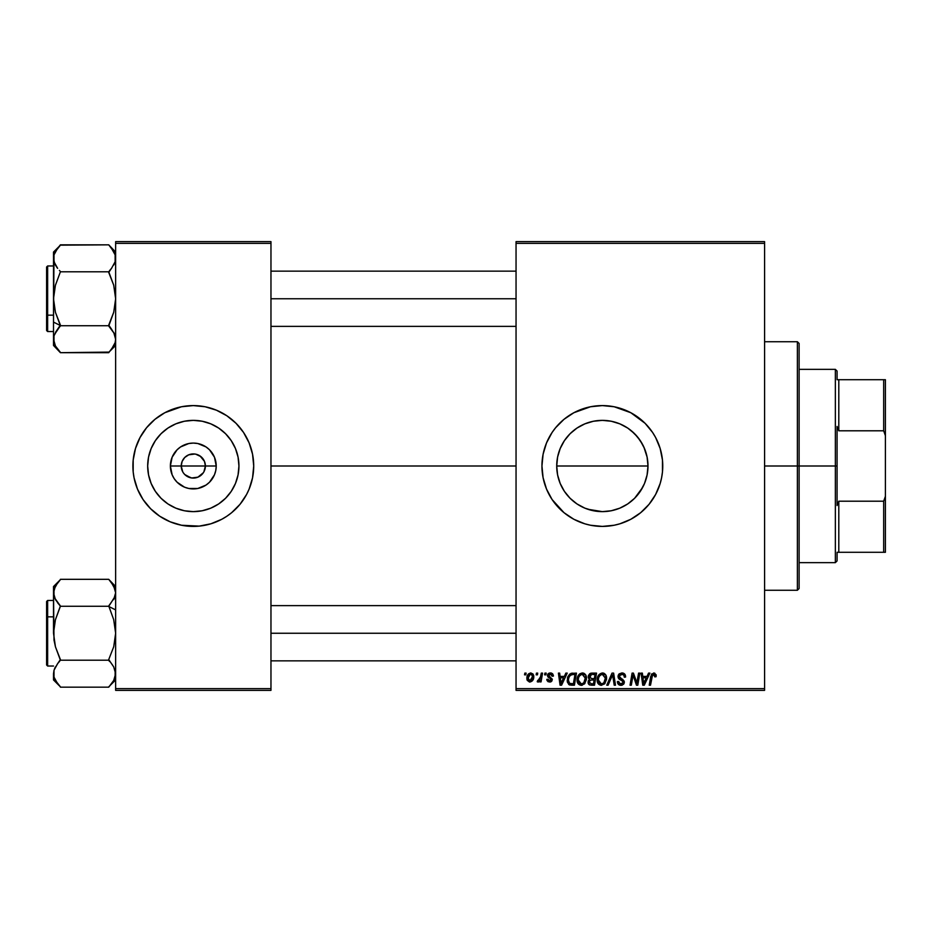 <?xml version="1.0" encoding="UTF-8"?>
<svg xmlns="http://www.w3.org/2000/svg" width="932" height="932" viewBox="0 0 932 932"><rect width="100%" height="100%" fill="white"/><g stroke="black" fill="none" stroke-linecap="round" stroke-linejoin="round"><path stroke-width="1.4" d="M182.73 471.837L181.227 466A12.081 12.081 0 0 0 193.308 478.081A12.081 12.081 0 0 0 205.39 466L216.224 466A22.916 22.916 0 0 1 193.308 488.916A22.916 22.916 0 0 1 170.381 466L205.39 466A12.081 12.081 0 0 1 193.308 478.081A12.081 12.081 0 0 1 181.227 466L182.136 461.375L184.757 457.461L188.683 454.839L194.881 454.024M185.619 475.332L191.596 477.965M192.307 478.046L197.922 477.161L191.724 477.976M183.255 472.71L184.757 474.539L183.255 472.71M200.986 456.668L195.662 454.152L200.019 455.958L204.469 461.375L205.39 466L203.887 471.837M238.941 466A45.633 45.633 0 0 1 193.308 511.633A45.633 45.633 0 0 1 147.675 466L148.549 457.099L151.147 448.537L155.364 440.65L161.038 433.73L167.946 428.056L175.845 423.839L184.396 421.241L193.308 420.367L202.209 421.241L210.772 423.839L218.659 428.056L225.567 433.73L231.241 440.65L235.458 448.537L238.056 457.099L238.941 466L238.056 474.901L235.458 483.463L231.241 491.35L225.567 498.271L218.659 503.944L210.772 508.161L202.209 510.759L193.308 511.633L184.396 510.759L175.845 508.161L167.946 503.944L161.038 498.271L155.364 491.35L151.147 483.463L148.549 474.901L147.675 466A45.633 45.633 0 0 1 193.308 420.367A45.633 45.633 0 0 1 238.941 466M231.684 512.647A60.405 60.405 0 0 0 249.112 489.125L252.549 477.79L253.714 466A60.405 60.405 0 0 1 193.308 526.405A60.405 60.405 0 0 1 132.892 466A60.405 60.405 0 0 0 134.045 477.755L137.493 489.114A60.405 60.405 0 0 0 154.922 512.647M134.068 477.813A60.405 60.405 0 0 0 135.489 483.51M135.513 483.568A60.405 60.405 0 0 0 137.493 489.114L143.074 499.564L150.588 508.709L159.745 516.223L170.183 521.803A60.405 60.405 0 0 0 226.826 516.258M155.038 512.74A60.405 60.405 0 0 0 159.698 516.2M170.183 521.803L181.519 525.252L199.227 526.114L210.842 523.807L221.781 519.275L226.86 516.223A60.405 60.405 0 0 0 231.567 512.74M226.86 516.223L231.625 512.693L240.002 504.317L246.584 494.473L249.112 489.114A60.405 60.405 0 0 0 251.104 483.568M251.116 483.51A60.405 60.405 0 0 0 252.549 477.813M644.944 449.62L647.088 457.018L647.985 466L647.088 474.971L647.985 466A45.633 45.633 0 0 1 602.352 511.633A45.633 45.633 0 0 1 556.719 466L557.604 474.959L560.202 483.51M645.014 482.205L647.099 474.924L644.513 483.463L640.296 491.35L634.61 498.271L642.544 487.599M631.302 501.276L634.61 498.282L631.302 501.276M623.927 506.204L627.737 503.921L619.85 508.15L611.322 510.748L602.34 511.633L587.789 509.245M584.842 508.138L593.404 510.748M576.931 503.897L573.366 501.241M567.087 494.974L564.431 491.385L567.087 494.974M562.136 487.576L564.419 491.374M640.261 491.385L634.61 498.282L627.702 503.944L619.815 508.161L611.252 510.759L602.352 511.633L593.451 510.759L584.888 508.161L577.001 503.944L570.081 498.271L564.408 491.35L560.19 483.463L557.604 474.936M541.946 466.07A60.405 60.405 0 0 0 542.226 471.848M542.238 471.988A60.405 60.405 0 0 0 543.1 477.743L546.536 489.114L552.117 499.564L564.023 512.693A60.405 60.405 0 0 0 635.857 516.258M543.111 477.825A60.405 60.405 0 0 0 552.093 499.529M552.14 499.599A60.405 60.405 0 0 0 563.988 512.67M635.962 516.2A60.405 60.405 0 0 0 640.61 512.74M640.727 512.647A60.405 60.405 0 0 0 660.136 483.592M660.171 483.475A60.405 60.405 0 0 0 662.757 466A60.405 60.405 0 0 1 602.352 526.405A60.405 60.405 0 0 1 541.946 466L543.1 477.79M270.967 466L516.048 466L270.967 466M132.892 466A60.405 60.405 0 0 1 193.308 405.595A60.405 60.405 0 0 1 253.714 466L252.549 454.21L249.112 442.886L243.532 432.436L236.017 423.291L226.86 415.777L216.422 410.197L205.087 406.748L193.308 405.595L181.519 406.748L164.824 412.725L154.98 419.307L146.604 427.683L140.033 437.527L135.501 448.467L133.183 460.082L133.183 471.918L134.057 477.79L133.183 471.918M190.944 477.848L184.757 474.539M203.351 472.71L197.922 477.161M559.631 482.054L557.604 474.959L556.719 466L557.604 457.041L559.573 450.109M561.763 486.853L560.225 483.557M584.795 508.126L580.776 506.204M610.134 510.969L602.724 511.633M617.403 509.082L611.322 510.748M644.49 483.498L643.616 485.49M516.048 690.367L764.589 690.367L764.589 688.643L516.048 688.643L516.048 243.357L764.589 243.357L764.589 688.643L764.589 241.633L516.048 241.633L764.589 241.633L764.589 243.357L516.048 243.357L516.048 241.633L516.048 688.643L764.589 688.643L764.589 690.367L516.048 690.367L516.048 688.643L516.048 690.367M544.917 673.114L544.626 674.838L545.919 674.838L546.175 673.114L544.917 673.114L546.175 673.114L544.917 673.114L544.626 674.838L545.919 674.838L546.175 673.114L545.919 674.838L544.626 674.838L544.917 673.114M536.448 673.114L536.156 674.838L537.438 674.838L537.706 673.114L536.448 673.114L537.706 673.114L536.448 673.114L536.156 674.838L537.438 674.838L537.706 673.114L537.438 674.838L536.156 674.838L536.448 673.114M582.349 672.951C578.819 673.789 577.059 676.131 577.083 679.976C577.001 683.028 578.399 684.822 581.265 685.346L584.842 683.529L586.496 678.181C586.519 675.199 585.133 673.463 582.349 672.951L579.122 674.407L577.164 678.764L578.038 683.61L581.02 685.346L584.504 683.913L586.414 679.603L585.622 674.85L582.36 672.951M565.852 673.114L564.361 676.411L560.074 676.411L559.666 673.114L558.408 673.114L560.062 685.195L561.6 685.195L567.215 673.114L565.852 673.114L567.215 673.114L565.852 673.114L564.361 676.411L560.074 676.411L559.666 673.114L558.408 673.114L560.062 685.195L561.6 685.195L567.215 673.114L561.6 685.195L560.062 685.195L558.408 673.114L559.666 673.114M591.703 673.114L589.711 673.766L588.476 675.479L588.313 677.634L589.735 679.312L588.069 682.259L588.989 684.566L591.412 685.195L594.5 685.195L596.538 673.114L591.703 673.114L596.538 673.114L591.703 673.114L588.232 676.865L589.735 679.312L588.069 682.259L589.735 684.997L594.5 685.195L596.538 673.114L594.5 685.195L591.412 685.195M608.095 685.195L606.744 685.195L612.021 673.114L606.744 685.195L608.095 685.195L612.627 674.838L614.211 685.195L615.481 685.195L613.629 673.114L612.021 673.114L613.629 673.114L612.021 673.114L606.744 685.195L608.095 685.195L612.627 674.838L614.211 685.195L615.481 685.195L613.629 673.114L615.481 685.195L614.211 685.195M652.016 676.329L650.513 685.195L649.243 685.195L650.734 676.341L653.693 672.951L656.163 675.618L654.707 673.114L651.561 674.022L649.243 685.195L650.513 685.195L652.575 674.815L654.148 674.465L654.8 676.877L656.058 676.725L656.163 675.618L656.058 676.725L656.163 675.618L656.058 676.725L654.8 676.877L656.058 676.725M637.29 680.488L638.583 673.114L636.894 683.342L633.411 673.114L632.094 673.114L630.044 685.195L631.325 685.195L633.003 674.943L636.463 685.195L637.779 685.195L639.853 673.114L638.583 673.114L639.853 673.114L638.583 673.114L636.894 683.342L633.411 673.114L632.094 673.114L630.044 685.195L631.325 685.195L633.003 674.943L636.463 685.195L637.779 685.195L639.853 673.114L637.779 685.195L636.463 685.195M564.023 512.693L573.867 519.275L584.818 523.807L590.562 525.252L602.352 526.405L614.13 525.252L619.885 523.807L630.824 519.275L640.668 512.693L649.045 504.317L655.627 494.473L660.159 483.533L661.592 477.79L662.466 471.918L662.466 460.082L660.159 448.467L655.627 437.527L652.575 432.436L645.061 423.291L630.824 412.725L614.13 406.748L602.352 405.595L590.562 406.748L573.867 412.725L564.023 419.307L555.658 427.683L552.117 432.436L546.536 442.886L543.1 454.21L541.946 466A60.405 60.405 0 0 1 602.352 405.595A60.405 60.405 0 0 1 662.757 466A60.405 60.405 0 0 0 660.171 448.525M648.532 673.114L647.053 676.411L642.765 676.411L642.358 673.114L641.099 673.114L642.754 685.195L644.28 685.195L649.895 673.114L648.532 673.114L649.895 673.114L648.532 673.114L647.053 676.411L642.765 676.411L642.358 673.114L641.099 673.114L642.754 685.195L644.28 685.195L649.895 673.114L644.28 685.195L642.754 685.195L641.099 673.114L642.358 673.114M625.57 677.04L624.312 677.191L625.57 677.04C625.605 674.453 624.358 673.09 621.83 672.951L619.151 673.906L618.067 677.051L619.011 679.009L622.704 681.245L622.902 682.958L620.095 683.797L618.662 681.455L617.415 681.583L618.394 684.391L620.933 685.346L623.59 684.274L624.23 681.362L619.617 677.447L619.489 675.525L622.39 674.418L623.904 675.269L624.312 677.191L625.57 677.04L624.708 674.046L622.227 672.962M602.433 672.951L599.206 674.407L597.249 678.764L598.123 683.61L600.872 685.323L604.588 683.913L606.499 679.603L605.707 674.85L602.433 672.951C598.903 673.789 597.144 676.131 597.167 679.976C597.086 683.028 598.472 684.822 601.338 685.346L604.926 683.529L606.581 678.181C606.604 675.199 605.217 673.463 602.433 672.951M553.387 675.63L552.594 673.731L550.998 672.997L548.808 673.288L547.667 674.442L547.795 676.749L550.882 678.962L551.022 679.999L549.053 680.849L548.063 679.23L546.804 679.381L547.002 680.465L548.063 681.688L550.171 682.014L551.907 680.942L552.257 679.113L548.948 676.166L548.82 674.826L550.8 674.104L552.14 676.248L553.398 675.933L550.393 672.951L547.433 675.502L548.063 677.098L550.917 679.032L549.717 680.954L548.063 679.23L546.804 679.381L549.659 682.049L552.292 679.556L548.692 675.397L550.334 674.057L552.14 676.248L553.398 676.096L552.128 675.851M571.176 673.323L572.877 673.114L569.603 674.174L567.693 677.203L567.483 682.434L569.522 684.915L574.415 685.195L576.454 673.114L570.943 673.405L567.204 680.244L569.86 685.032L574.415 685.195L576.454 673.114L574.415 685.195L571.409 685.195M530.797 672.951L528.246 674.186L526.93 677.459L527.221 680.325L529.481 682.038L532.428 680.803L533.733 677.413L533.046 674.022L530.797 672.951C528.106 673.626 526.801 675.432 526.883 678.38L529.807 682.049C532.58 681.385 533.896 679.521 533.78 676.457L530.797 672.951M541.294 673.114L540.024 678.997L538.941 680.453L537.729 680.36L537.228 681.735L538.778 681.828L540.129 680.08L539.803 681.898L541.073 681.898L542.564 673.114L541.294 673.114L542.564 673.114L541.294 673.114L540.653 676.62L537.228 681.735L538.09 682.049L540.129 680.08L539.803 681.898L541.073 681.898L542.564 673.114L541.073 681.898L539.803 681.898M524.844 673.114L524.541 674.838L525.834 674.838L526.091 673.114L524.844 673.114L526.091 673.114L524.844 673.114L524.541 674.838L525.834 674.838L526.091 673.114L525.834 674.838L524.541 674.838L524.844 673.114M557.592 474.901L556.719 466A45.633 45.633 0 0 1 602.352 420.367A45.633 45.633 0 0 1 647.985 466L647.088 457.018L647.985 466L647.099 474.901M619.85 423.862L627.749 428.091L634.634 433.741L640.296 440.65L644.513 448.537L647.099 457.099L643.837 446.987M560.214 448.49L557.604 457.041L556.719 466L557.592 457.099L560.19 448.537L564.408 440.65L570.081 433.73L567.11 437.003L564.442 440.591L570.093 433.718L577.001 428.056L584.888 423.839L593.451 421.241L602.352 420.367L611.252 421.241L619.815 423.839L627.702 428.056L634.61 433.73L640.272 440.615M587.684 422.79L593.381 421.252L602.328 420.367L611.31 421.252L617.403 422.918M602.328 420.367L593.393 421.252L584.807 423.874L576.955 428.079L580.787 425.784M573.378 430.747L576.955 428.079L573.378 430.747M560.225 448.432L561.087 446.498M205.39 466L181.227 466A12.081 12.081 0 0 1 193.308 453.919A12.081 12.081 0 0 1 205.39 466A12.081 12.081 0 0 0 193.308 453.919A12.081 12.081 0 0 0 181.227 466L170.381 466L172.129 457.228L177.092 449.795L180.575 446.941L188.835 443.515L193.308 443.084L197.77 443.515L206.042 446.941L209.514 449.795L214.476 457.228L216.224 466L215.781 470.474L214.476 474.772L209.514 482.205L206.042 485.059L197.77 488.485L188.835 488.485L184.536 487.18L177.092 482.205L174.249 478.733L172.129 474.772L170.381 466A22.916 22.916 0 0 1 193.308 443.084A22.916 22.916 0 0 1 216.224 466L205.39 466M115.638 690.367L270.967 690.367L270.967 688.643L115.638 688.643L115.638 243.357L270.967 243.357L270.967 688.643L270.967 241.633L115.638 241.633L270.967 241.633L270.967 243.357L115.638 243.357L115.638 241.633L115.638 688.643L270.967 688.643L270.967 690.367L115.638 690.367L115.638 688.643L115.638 690.367M660.136 448.409A60.405 60.405 0 0 0 640.727 419.353M640.61 419.26A60.405 60.405 0 0 0 635.962 415.8M625.465 410.197A60.405 60.405 0 0 0 564.058 419.272M563.988 419.33A60.405 60.405 0 0 0 552.14 432.401M552.093 432.471A60.405 60.405 0 0 0 543.111 454.175M543.1 454.257A60.405 60.405 0 0 0 542.238 460.012M542.226 460.152A60.405 60.405 0 0 0 541.946 465.93M662.466 460.082L661.592 454.21M614.13 406.748L612.51 406.457M590.562 406.748L584.818 408.193M590.562 525.252L592.018 525.52M614.13 525.252L619.885 523.807M662.233 473.887L662.466 471.918M564.442 440.591L562.147 444.413M619.885 423.874L611.31 421.252M627.749 428.091L623.939 425.796M642.556 444.424L637.604 437.026L631.313 430.747M253.714 466A60.405 60.405 0 0 0 252.56 454.245L253.422 460.082M252.549 454.187A60.405 60.405 0 0 0 251.116 448.49M251.104 448.432A60.405 60.405 0 0 0 231.684 419.353M231.567 419.26A60.405 60.405 0 0 0 226.907 415.8M216.422 410.197A60.405 60.405 0 0 0 159.791 415.742M159.698 415.8A60.405 60.405 0 0 0 155.038 419.26M154.922 419.353A60.405 60.405 0 0 0 135.513 448.432M135.489 448.49A60.405 60.405 0 0 0 134.068 454.187M236.017 423.291L231.625 419.307M150.588 508.709L154.98 512.693M231.94 441.721L231.252 440.661M218.659 428.056L210.772 423.839M169.03 427.357L167.958 428.044M155.364 440.65L151.147 448.537M154.665 490.279L155.353 491.339M167.946 503.944L175.845 508.161M217.575 504.643L218.647 503.956M231.241 491.35L235.458 483.463M183.255 459.29L182.73 460.163M194.299 453.954L188.683 454.839M195.662 454.152L195.009 454.035M202.652 458.346L201.848 457.461M203.887 460.163L203.351 459.29M633.469 676.714L633.644 677.308M632.548 678.112L631.325 685.195L630.044 685.195L632.094 673.114L633.411 673.114L635.927 680.069M643.371 680.861L642.94 677.82L646.365 677.82L643.697 683.867L642.94 677.82L646.365 677.82L643.639 683.121M643.464 681.502L643.534 682.084M654.835 676.62L654.835 675.281M654.8 676.877L653.612 674.372L654.905 675.828M650.734 676.341L649.243 685.195L650.513 685.195L651.969 676.644L653.612 674.372M656.046 674.593L656.163 675.362M622.599 672.997L623.496 673.219M625.162 674.791L625.395 675.467M622.39 674.418L623.811 675.141M619.314 676.084L621.306 674.395M620.444 674.628L619.582 675.362M619.314 676.667L619.71 677.552M619.617 677.447L619.291 676.387L621.388 678.624L619.477 677.203M620.898 678.368L622.891 679.498L621.388 678.624L622.891 679.498L624.3 682.48M624.091 680.931L624.289 681.711M617.403 681.851L620.933 685.346L624.312 682.142M624.265 682.795L623.799 683.995M622.227 685.171L621.597 685.3M620.584 685.335L619.582 685.137M618.813 684.74L617.974 683.843M617.648 683.203L617.473 682.562M618.662 681.455L617.415 681.583L618.662 681.455L618.685 682.119M620.526 683.902L618.79 682.504M622.972 682.783L621.353 683.913M623.054 682.224L622.063 680.791M618.37 678.123L618.044 676.504L620.421 679.882L622.588 681.141M621.83 672.951L618.044 676.504M618.102 675.782L618.638 674.488M618.662 674.465L619.337 673.743M612.627 674.838L612.382 675.455M603.353 673.067L604.216 673.393M606.033 675.467L606.569 677.715M606.581 678.181L606.499 679.603M598.123 683.61L597.657 682.76L598.123 683.61M597.365 681.851L597.214 680.931M597.167 679.976L597.482 677.576M597.878 676.434L598.589 675.164M603.4 683.144L601.385 683.937L598.426 680.104C598.356 677.086 599.66 675.176 602.34 674.372L605.334 678.123L603.936 682.597L602.596 683.669M601.385 683.937L600.091 683.599M599.556 683.191L598.519 681.176M604.973 680.686L604.297 682.119M601.757 683.913L603.353 683.191M598.426 680.104L598.461 680.779L598.426 680.104M599.579 676.049L600.266 675.234M605.171 676.795L605.334 678.123M603.901 674.885L602.34 674.372L604.157 675.094M588.442 683.902L588.15 683.098M588.15 681.385L588.698 680.139M589.362 679.125L588.593 678.333M588.29 676.154L588.476 675.49M589.711 673.766L590.317 673.405M590.34 673.405L591.005 673.184M591.319 683.785L593.463 683.785L594.103 680.011L592.065 680.011L594.103 680.011L593.463 683.785L591.319 683.785L589.327 682.201L590.014 680.511L589.327 682.201L590.014 680.511L591.529 680.034M591.68 678.601L594.348 678.601L595.035 674.523L592.682 674.523L595.035 674.523L594.348 678.601L591.68 678.601L589.478 676.9L589.595 677.634M589.618 677.692L591.436 674.582M589.525 676.434L590.177 675.187M552.07 675.444L551.266 674.279L549.752 674.127M550.579 674.069L548.692 675.397L550.148 676.993M548.715 675.106L548.948 676.166M552.024 680.756L551.127 681.7M550.812 681.851L550.171 682.014M546.804 679.381L548.063 679.23L548.167 679.894M549.391 680.931L550.16 680.896M549.554 680.954L550.917 679.032L548.063 677.098L547.433 675.502L548.936 677.727M549.717 680.954L551.045 679.743L550.171 678.414M551.033 679.871L550.917 679.032M547.958 673.976L548.901 673.242M548.808 673.288L549.775 672.997M550.987 672.997L551.581 673.125M552.606 673.754L553.352 675.327M560.691 680.861L560.249 677.82L563.674 677.82L561.006 683.867L560.249 677.82L563.674 677.82L560.947 683.121M560.773 681.502L560.843 682.084M569.184 684.752L568.59 684.309M567.32 681.711L567.227 681.001M567.413 678.193L567.565 677.599M567.693 677.191L568.089 676.259M573.331 674.523L574.951 674.523L573.39 683.785L569.557 683.342L568.462 680.325C568.38 676.772 570.011 674.838 573.331 674.523L574.951 674.523L573.39 683.785L570.163 683.645M569.557 683.342L568.462 680.325L568.602 681.746M569.021 677.296L570.291 675.385L572.411 674.57M572.26 674.582L571.502 674.733M570.291 675.385L569.394 676.504M568.8 677.89L568.59 678.776M568.543 679.078L569.009 677.308M583.129 673.032L584.143 673.393M585.948 675.455L586.449 677.249M582.29 685.23L581.521 685.335M578.026 683.587L577.584 682.772M577.083 679.976L577.397 677.564M577.805 676.422L579.541 674.011M578.504 675.164L580.077 673.638M583.327 683.144L581.3 683.937L578.341 680.104C578.271 677.086 579.576 675.176 582.267 674.372L585.249 678.123L583.863 682.597L582.512 683.669M581.3 683.937L580.007 683.599M579.471 683.191L578.434 681.176M584.888 680.686L584.213 682.119M581.673 683.913L583.269 683.179M578.341 680.104L578.376 680.779L578.341 680.104M579.494 676.049L580.182 675.234M585.249 678.123L585.203 677.447L585.249 678.123M585.086 676.795L585.203 677.447M583.816 674.885L582.267 674.372L584.073 675.094M533.617 675.176L533.745 675.817M533.582 678.345L533.395 678.997M533.302 679.288L532.894 680.115M527.011 679.684L526.906 679.055M526.941 677.343L527.093 676.55M528.083 674.407L528.619 673.824M529.819 674.372L531.205 674.116L532.522 676.585L529.865 680.954L528.141 678.042L530.413 674.104M528.397 676.62L529.096 675.106M532.207 678.647L531.38 680.22M531.147 680.453L530.04 680.942M528.724 680.418L528.316 679.708M528.957 675.316L528.619 676.003M539.325 681.327L538.451 681.991M537.228 681.735L538.09 682.049L537.228 681.735L538.09 682.049L537.228 681.735L537.729 680.36L538.649 680.593M537.729 680.36L538.37 680.64M540.024 678.997L540.409 677.762M540.537 677.226L540.653 676.62M600.569 674.989L601.408 674.535M605.171 679.906L605.031 680.488M580.485 674.989L581.323 674.535M585.086 679.906L584.947 680.488M528.304 679.673L528.141 678.042M528.176 677.692L528.293 677.016M532.498 677.296L532.382 677.983M838.8 501.206L837.076 505.552L837.076 466L835.352 466L835.352 562.648L835.352 466L799.108 466L835.352 466L835.352 369.352L835.352 466L837.076 466L837.076 505.552L838.8 501.206L838.8 552.292L838.8 501.206L883.676 501.206L838.8 501.206M837.076 552.292L885.4 552.292L885.4 496.337L883.676 501.206L883.676 552.292L883.676 501.206L885.4 496.337L885.4 552.292L837.076 552.292L837.076 560.924L837.076 552.292M647.985 466L556.719 466L647.985 466M837.076 426.448L837.076 466L837.076 426.448L838.8 430.794L838.8 379.708L837.076 379.708L837.076 371.076L837.076 379.708L838.8 379.708L838.8 430.794L883.676 430.794L885.4 435.663L885.4 496.337L885.4 379.708L838.8 379.708L883.676 379.708L883.676 430.794L883.676 379.708L885.4 379.708L885.4 435.663L883.676 430.794L838.8 430.794L837.076 426.448M797.373 466L799.108 466L799.108 343.454L799.108 588.546L799.108 466L797.373 466L797.373 341.729L797.373 466L764.589 466L797.373 466L797.373 590.271L797.373 466M57.504 268.195L53.998 261.741L53.508 258.315L54.65 263.535L57.621 268.334L55.442 265.107M115.638 258.514L115.125 254.855L115.149 261.717L111.525 268.334L115.137 261.764L115.638 258.315L115.149 261.717M60.079 271.142L59.392 270.408M53.508 252.059L53.998 261.729L54.009 254.879L55.431 251.547L60.405 245.163L53.508 252.059L53.508 258.315L54.009 254.867L57.528 248.425M54.347 334.739L60.405 325.722L108.729 325.722L60.405 325.722L55.442 312.337L53.508 298.753L55.419 285.262L60.405 271.795L108.729 271.795L113.704 285.18L115.638 298.753L113.727 312.255L108.729 326.037L114.24 333.446M114.007 332.98L115.638 339.388M115.137 335.765L113.716 332.421L115.638 339.201L115.149 342.592L113.727 345.947L108.729 352.68L60.405 352.68L55.442 345.982L53.998 342.615L53.998 335.8L57.621 329.182L55.442 332.409M115.125 342.65L111.456 349.302M60.079 326.375L59.392 327.109M111.689 268.125L109.626 270.536M55.256 345.667L54.72 344.56M60.405 326.037L57.621 329.182L60.405 325.07L55.442 312.337L53.508 298.753L53.508 339.201L55.442 345.982L60.405 352.354L57.539 349.104M60.405 245.163L108.729 244.836L60.405 244.836L58.157 247.632M54.872 252.63L55.337 251.71M55.128 264.537L57.621 268.334L53.998 261.741M53.508 258.129L53.508 298.753L55.419 285.262L60.405 271.795L108.729 271.795L111.525 268.334L108.729 272.447L113.704 285.18L115.638 298.753L113.727 312.255L108.729 325.07L111.689 329.392L109.685 327.039M113.366 346.564L112.621 347.729M114.321 263.896L113.727 265.061M111.525 248.308L115.137 254.902L115.137 261.752M270.967 298.753L516.048 298.753L270.967 298.753M114.799 262.777L115.125 261.776M110.64 269.406L111.514 268.346M54.009 254.867L53.508 322.099L60.405 325.559L53.508 322.099L53.508 345.457L53.998 335.776M46.6 282.874L46.6 314.632L47.637 315.156L47.637 282.361M53.508 265.97L47.637 265.97L47.637 315.156L53.508 315.156L47.637 315.156L47.637 331.547L47.637 315.156L46.6 314.632L46.6 267.065M111.525 329.182L114.519 334.064M53.508 345.457L60.405 352.68L108.986 352.098M57.621 268.346L56.479 266.785M115.638 252.059L108.729 244.836L113.716 251.558L115.137 254.902M46.6 330.452L46.6 318.103M46.6 314.632L46.6 330.51L47.637 331.547L53.508 331.547M55.419 332.444L59.508 326.981M54.009 342.65L53.508 339.201M115.638 339.201L115.149 342.592M114.799 597.261L108.729 605.963L113.704 619.663L115.638 633.247L113.727 646.738L108.729 659.553L113.704 666.893L115.638 673.685L113.716 680.453L110.978 684.368M109.056 605.625L109.743 604.891M115.638 586.543L108.729 579.32L60.405 579.32L108.729 579.32L113.704 586.018L115.638 592.799L115.137 589.374L115.638 592.799L115.125 589.35L115.638 592.799L113.704 599.591L114.869 597.062M57.446 663.875L60.405 660.206L108.729 660.206L60.405 660.206L55.442 646.82L53.508 633.247L55.419 619.745L60.405 606.278L108.729 606.278L60.405 606.278L55.431 599.591L53.508 592.799L53.998 596.224L53.508 592.799L55.431 586.03M54.009 596.259L53.998 589.408L55.419 586.053L60.405 579.646L53.508 586.543L53.508 592.612M115.125 596.259L109.626 605.019M109.056 660.858L109.743 661.592M111.525 663.666L112.667 665.215M53.508 673.487L54.009 677.145L53.998 670.259L57.621 663.666L54.347 669.223M55.419 666.939L54.813 668.104M46.6 601.757L46.6 649.126M53.508 673.696L53.998 670.283M53.508 586.543L53.508 633.247L55.419 619.745L60.405 605.963L54.615 597.936M53.998 589.408L57.702 582.686M58.273 581.987L58.867 581.288M57.621 602.818L59.45 604.961M59.508 661.464L58.495 662.594M57.621 683.692L53.998 677.098L54.009 670.248L53.508 679.941L60.405 686.837L55.419 680.442L53.998 677.098M113.879 586.333L114.426 587.44M114.263 679.37L113.797 680.29M516.048 633.247L270.967 633.247L516.048 633.247M115.638 609.901L108.729 606.441L115.638 609.901M47.637 649.639L47.637 616.844L46.6 617.368L47.637 616.844L47.637 666.031L46.6 664.994M53.508 616.844L47.637 616.844L53.508 616.844M115.638 673.871L115.137 670.271L115.137 677.121L113.716 680.453L108.729 687.164L60.405 687.164L108.729 687.164L111.525 683.704M53.508 592.799L54.009 640.144L55.442 646.82L60.405 659.553L57.621 663.666M108.729 605.963L113.704 619.663L115.638 633.247L113.727 646.738L108.729 659.553L111.514 663.654M53.508 673.685L53.508 679.941M53.508 600.453L47.637 600.453L47.637 616.844L47.637 600.453L46.6 601.49L46.6 664.935M54.254 588.616L54.056 589.199M57.621 582.78L56.561 584.213M115.638 592.799L114.857 597.097M111.525 582.791L115.125 589.35M115.125 677.133L115.149 670.283M837.076 560.924L835.352 562.648L799.108 562.648M799.108 369.352L835.352 369.352L837.076 371.076M764.589 341.729L797.373 341.729L799.108 343.454M764.589 590.271L797.373 590.271L799.108 588.546M270.967 271.142L516.048 271.142M270.967 326.375L516.048 326.375M47.637 265.97L46.6 267.006M115.638 345.457L108.729 352.354M516.048 660.858L270.967 660.858M516.048 605.625L270.967 605.625M53.508 666.031L47.637 666.031M108.729 686.837L115.638 679.941"/></g></svg>
